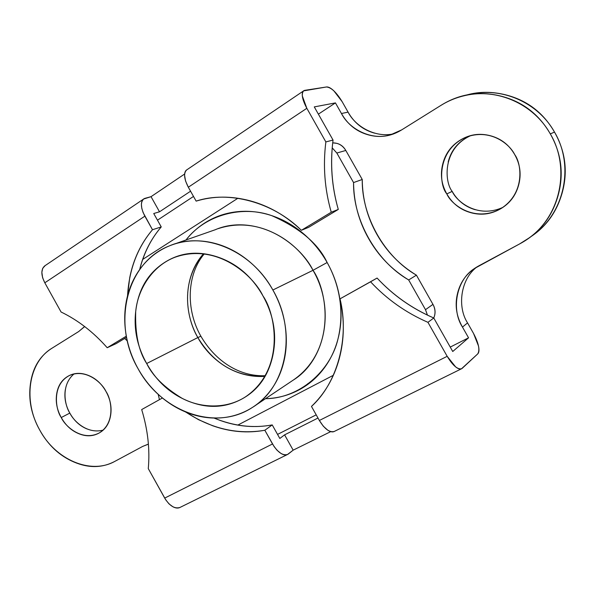 <?xml version="1.0" encoding="UTF-8"?>
<svg xmlns="http://www.w3.org/2000/svg" width="595" height="595" viewBox="0 0 595 595"><rect width="100%" height="100%" fill="white"/><g stroke="black" fill="none" stroke-linecap="round" stroke-linejoin="round"><path stroke-width="0.89" d="M310.917 381.997L307.518 383.901M374.582 133.154C363.039 129.955 354.204 122.949 348.068 112.12L342.125 101.641L333.862 90.849C330.805 87.993 328.321 86.699 326.417 86.982L304.9 90.328C302.833 90.648 301.977 92.56 302.342 96.055L306.834 108.305L325.859 141.922L333.044 140.056L314.279 106.899L335.439 102.898L341.456 113.519C347.666 124.489 356.613 131.599 368.275 134.842C379.982 138.085 391.131 136.419 401.729 129.859L440.858 105.434C448.452 100.704 456.648 97.379 465.461 95.453C497.375 88.09 533.678 103.999 550.301 133.882L554.51 132.09C538.111 102.63 502.269 86.944 470.727 94.226M470.593 135.697C442.204 148.586 444.398 181.996 452.193 191.404L446.815 193.903C438.329 184.264 437.132 147.858 467.96 136.493C491.715 128.966 509.93 144.615 514.682 154.544C509.112 144.838 501.005 138.568 490.369 135.734C479.748 132.96 469.797 134.366 460.515 139.959C451.285 145.552 445.357 153.607 442.732 164.101C440.122 174.58 441.483 184.517 446.815 193.903C452.148 203.297 459.965 209.5 470.258 212.519C480.574 215.539 490.466 214.423 499.926 209.187C509.402 203.892 515.62 195.911 518.587 185.231C521.503 174.506 520.201 164.28 514.682 154.544C521.941 164.116 525.035 193.963 500.417 208.905C474.751 222.82 451.255 204.725 446.815 193.903L452.178 191.382M148.4 444.093L142.688 446.414L114.857 461.363C90.693 474.974 55.514 459.645 39.724 430.036C31.297 414.856 28.218 399.349 30.486 383.5C32.755 367.598 39.91 355.847 51.951 348.239L78.704 331.534L84.683 326.573M87.101 428.995C79.812 425.998 74.055 420.695 69.823 413.079L61.263 417.541C55.491 409.657 51.601 384.638 69.474 375.482C86.067 368.193 102.176 382.949 106.044 391.57C101.619 383.663 95.639 378.234 88.112 375.289C80.593 372.381 73.765 372.775 67.644 376.464C61.545 380.16 57.886 386.014 56.666 394.009C55.461 401.997 56.986 409.843 61.263 417.541C65.539 425.232 71.348 430.602 78.689 433.651C86.052 436.685 92.85 436.477 99.097 433.026C105.345 429.531 109.168 423.737 110.573 415.645C111.942 407.515 110.432 399.49 106.044 391.57C111.659 399.505 115.579 423.075 99.224 432.952C82.266 441.854 64.996 426.258 61.263 417.541L69.823 413.079C73.594 420.881 86.877 434.35 103.091 430.126M196.372 201.043L196.246 201.08C228.562 190.385 272.993 201.995 301.36 230.302L308.686 227.312L338.287 209.433C331.75 186.793 330.002 163.662 333.044 140.056L314.279 106.899L335.439 102.898L318.377 114.143L335.439 102.898L341.456 113.519L348.068 112.12L342.125 101.641C336.346 92.195 331.11 87.309 326.417 86.982L303.629 90.871C301.13 93.727 302.2 99.536 306.834 108.305L188.325 187.224L196.134 201.117C213.419 195.904 231.448 195.814 250.227 200.842C269.044 205.952 286.091 215.769 301.36 230.302L331.251 212.222C324.669 189.277 322.869 165.841 325.859 141.922L306.834 108.305L188.325 187.224L185.551 180.992L184.584 175.399C184.562 172.446 185.387 170.534 187.068 169.664M193.501 196.439L157.467 220.187L193.501 196.439M153.733 213.523L159.512 211.798L190.564 191.211L159.512 211.798L151.033 196.677L145.187 198.276C142.74 198.946 141.484 201.021 141.402 204.501L141.796 208.399L143.127 212.593L152.484 229.73L161.245 226.918L153.733 213.523L159.512 211.798L151.033 196.677L143.633 199.035C140.323 202.345 140.74 208.049 144.875 216.156L44.811 282.796L61.069 312.003C78.049 320.214 93.422 332.122 107.204 347.725L126.341 336.153L107.204 347.725L116.129 343.627L126.556 337.328L116.129 343.627L107.204 347.725C93.422 332.122 78.049 320.214 61.069 312.003L44.811 282.796L144.875 216.156L152.484 229.73L161.245 226.918L153.733 213.523M185.685 412C211.247 428.794 237.636 434.878 264.834 430.259L272.227 424.919C254.92 428.088 237.665 426.63 220.455 420.539L213.999 418.054C233.813 426.146 253.21 428.437 272.227 424.919L279.821 438.463L284.589 434.856L317.99 418.04L284.589 434.856L279.821 438.463L272.227 424.919L264.834 430.259L274.124 446.585L277.017 450.214L280.847 453.353C283.964 455.272 286.507 455.45 288.471 453.888L293.164 450.162L330.716 431.635L293.164 450.162L284.589 434.856L293.164 450.162L287.497 454.483C282.655 455.792 277.664 452.289 272.525 443.974L264.834 430.259C247.371 433.428 229.945 431.918 212.571 425.715L198.552 419.691L185.462 411.911M277.545 434.402L316.205 414.849L277.545 434.402M450.244 347.086L468.562 337.819L452.743 351.504L433.77 317.99L427.946 322.334L447.18 356.316L455.606 366.877C458.552 369.197 460.761 369.666 462.248 368.29L477.696 353.936C479.049 352.657 479.317 350.031 478.506 346.045L473.561 333.498L467.551 322.899L462.471 327.079L468.562 337.819L450.244 347.086M393.228 134.054L390.595 134.79L401.729 129.859L440.858 105.434C459.236 93.898 479.206 90.782 500.752 96.078C522.388 101.544 538.906 114.143 550.301 133.882C561.539 153.718 564.075 174.484 557.909 196.179C551.625 217.725 538.884 233.627 519.68 243.891L478.93 265.787C467.938 271.737 460.88 280.676 457.734 292.606C454.617 304.506 456.194 315.997 462.471 327.079L468.562 337.819L452.743 351.504L433.77 317.99C411.985 308.612 393.087 295.299 377.081 278.058L340.02 298.846C344.669 319.641 344.393 339.641 339.209 358.845C333.966 377.966 324.714 393.83 311.468 406.422L319.359 420.472L447.18 356.316L427.946 322.334C405.931 312.739 386.802 299.233 370.566 281.799L340.02 298.846C349.778 338.176 337.112 383.388 311.468 406.422L319.359 420.472C324.61 428.995 329.556 432.669 334.189 431.487L334.397 431.382M148.408 444.153L142.688 446.414L114.857 461.363C102.251 468.042 88.67 468.28 74.1 462.084C59.597 455.904 48.136 445.216 39.724 430.036C22.982 400.963 28.203 362.422 51.951 348.239L78.704 331.534L84.616 326.521M180.159 507.356L179.913 507.468C174.662 509.045 169.59 505.921 164.696 498.097L272.525 443.974L164.696 498.097L148.281 468.622C150.022 449.381 147.82 429.702 141.684 409.568L162.435 397.988L141.684 409.568C147.82 429.702 150.022 449.381 148.281 468.622L165.7 499.77L169.047 503.928L172.907 506.769C175.785 508.294 178.262 508.457 180.337 507.267M334.554 431.308C332.784 432.364 330.508 431.985 327.726 430.163L323.316 426.206L319.359 420.472L447.18 356.316C452.721 365.427 457.495 369.584 461.489 368.788L477.696 353.936C480.113 350.187 478.737 343.375 473.561 333.498L467.529 322.862M531.201 236.46C546.322 226.375 556.578 212.073 561.978 193.546C568.076 172.141 565.592 151.651 554.51 132.09C543.272 112.633 526.969 100.213 505.594 94.828C492.221 91.504 479.451 91.496 467.291 94.821M74.011 373.943C60.489 385.411 64.922 405.619 69.823 413.079C65.599 405.47 64.089 397.705 65.309 389.792L65.316 389.755M475.353 209.76C465.178 206.792 457.466 200.671 452.193 191.404C456.685 201.653 477.718 218.782 502.745 207.447M448.184 161.989C450.794 151.621 456.663 143.678 465.796 138.144L465.826 138.122M184.643 174.008L151.033 196.677L184.643 174.008M45.183 265.586L42.691 268.3L41.858 272.294L42.624 277.768L44.811 282.796C40.966 275.106 40.906 269.49 44.625 265.965L44.945 265.749M533.284 234.913C564.268 213.174 574.725 166.057 554.51 132.09L550.301 133.882C570.798 168.326 560.237 216.082 528.895 238.067L519.68 243.891L474.676 268.39C456.305 279.531 450.98 309.712 462.471 327.079L467.551 322.899C456.975 306.678 460.642 278.743 477.242 266.738M390.595 134.79C372.12 140.799 349.443 129.524 341.456 113.519L348.068 112.12C355.579 126.884 375.787 138.018 393.607 133.823M196.134 201.117L188.325 187.224C184.056 178.939 183.476 173.197 186.585 169.999L186.86 169.806M127.486 296.05L129.747 277.567C133.384 259.286 140.963 243.333 152.484 229.73C137.386 247.669 129.07 269.714 127.538 295.856M377.081 278.058L340.02 298.846L377.081 278.058C393.124 295.246 412.023 308.552 433.77 317.99L427.946 322.334C405.931 312.739 386.802 299.226 370.566 281.799L377.081 278.058M139.661 269.572C143.588 253.425 150.78 239.212 161.245 226.918C151.115 238.729 143.923 252.949 139.669 269.565M308.686 227.312L301.36 230.302L331.251 212.222L338.287 209.433L308.686 227.312M338.287 209.433L331.251 212.222C324.677 189.277 322.877 165.841 325.859 141.922L333.044 140.056C330.069 163.662 331.817 186.785 338.287 209.433M203.49 253.812C184.413 274.883 182.368 310.538 197.852 337.558L200.872 336.227L197.852 337.558C206.138 353.281 229.395 378.427 264.872 376.382C236.446 377.118 214.111 364.177 197.852 337.558L146.69 363.515L197.852 337.558C188.05 321.657 178.388 283.763 203.49 253.812M293.112 380.183L293.841 379.699C336.621 349.682 327.54 290.948 313.007 270.301L327.138 262.514C336.8 279.598 345.74 307.347 337.915 339.239C330.396 371.228 299.129 398.546 265.504 398.68M262.908 295.812C276.43 314.971 285.027 370.083 245.438 396.887C225.49 409.769 199.667 407.746 181.884 398.196C164.354 387.494 152.625 375.928 146.69 363.515C156.864 381.782 171.077 394.463 189.307 401.536C207.633 408.661 224.984 407.91 241.362 399.282C257.828 390.536 268.293 376.047 272.763 355.795C277.121 335.401 273.834 315.409 262.908 295.812C251.849 276.303 236.617 263.317 217.212 256.862C197.882 250.577 180.382 252.429 164.696 262.41C149.144 272.376 139.706 287.177 136.374 306.812C133.049 326.365 136.486 345.264 146.69 363.515C138.717 351.31 135.05 334.063 135.69 311.773C137.579 289.921 152.045 265.653 175.436 257.092C217.063 242.678 253.403 275.537 262.908 295.812M124.682 338.466L127.323 340.935L124.682 338.466M292.628 380.488C325.257 360.957 335.788 309.117 313.007 270.301L272.867 290.01C297.292 331.757 286.545 387.07 252.317 407.486C215.606 431.829 160.948 411.68 138.003 368.573C111.897 324.134 126.043 262.581 169.397 245.884C203.646 230.882 251.157 250.093 272.867 290.01L313.007 270.301C292.785 233.173 247.959 215.494 215.241 229.744L173.904 244.218M272.867 290.01C279.003 300.944 283.056 312.494 285.035 324.654C286.983 336.815 286.723 348.573 284.246 359.923C281.747 371.258 277.292 381.283 270.896 390C264.485 398.695 256.69 405.448 247.52 410.275C238.35 415.072 228.539 417.653 218.09 418.017C207.655 418.374 197.347 416.56 187.18 412.595C177.02 408.624 167.693 402.83 159.215 395.221C150.743 387.605 143.67 378.718 138.003 368.573C132.343 358.421 128.475 347.696 126.385 336.398C124.303 325.093 124.177 313.989 126.006 303.093C127.843 292.182 131.562 282.253 137.155 273.313C142.763 264.366 149.91 257.092 158.582 251.499C167.284 245.921 176.908 242.515 187.462 241.287C198.038 240.075 208.726 241.235 219.548 244.746C230.369 248.293 240.425 253.991 249.707 261.83C258.989 269.691 266.709 279.085 272.867 290.01M433.77 317.99C435.659 313.483 435.391 308.939 432.959 304.372L425.499 309.683L427.418 315.112M427.463 315.134L425.499 309.683L408.676 279.955L416.418 275.165L432.959 304.372L425.499 309.683L408.676 279.955C376.256 261.346 352.976 220.12 353.556 182.568L362.243 179.489C361.604 216.409 384.496 256.928 416.418 275.165L408.676 279.955C391.726 269.617 378.361 255.791 368.565 238.469C358.77 221.147 353.772 202.516 353.556 182.568L336.837 153.034L345.807 150.461L362.243 179.489L353.556 182.568L336.837 153.034L345.807 150.461C342.661 145.366 338.287 142.837 332.702 142.889M332.203 147.887L336.837 153.034L332.211 147.835M237.896 198.261L142.688 259.427L237.896 198.261M158.196 394.292L159.415 399.587L158.196 394.292M237.836 425.075L333.341 375.289L237.836 425.075M433.785 318.013L434.558 315.752C435.57 311.847 435.034 308.054 432.959 304.372L416.418 275.165C399.728 265.035 386.572 251.454 376.947 234.43C367.316 217.413 362.414 199.102 362.243 179.489L345.807 150.461C343.732 146.816 340.786 144.451 336.978 143.373L332.702 142.845M218.187 228.629C263.882 213.65 302.699 248.524 313.007 270.301L327.138 262.514C318.355 243.742 299.895 228.116 271.751 215.65C243.31 205.379 205.848 214.044 186.012 239.956C191.24 233.307 197.436 227.684 204.598 223.08C213.992 217.056 224.367 213.322 235.724 211.887C247.104 210.466 258.594 211.552 270.197 215.145C281.807 218.767 292.576 224.687 302.498 232.883C312.412 241.124 320.623 250.993 327.138 262.514C333.631 274.05 337.871 286.255 339.864 299.129C341.82 312.011 341.396 324.476 338.592 336.532C335.759 348.566 330.85 359.231 323.851 368.521C316.845 377.78 308.381 385.002 298.459 390.186C288.538 395.34 277.962 398.159 266.738 398.635L265.496 398.68M470.66 135.571L467.96 136.493M70.411 375.036L69.474 375.482M531.804 235.984L532.607 235.404M475.732 267.653L474.676 268.39M461.549 368.759L334.271 431.449M287.578 454.446L180.002 507.431M143.328 199.228L44.729 265.891M303.383 91.028L186.674 169.932M204.256 253.909C187.061 274.027 185.395 309.147 200.857 336.19M245.438 396.887L247.483 395.571M293.841 379.699L254.578 405.998M175.436 257.092L179.727 255.493M200.879 336.22C215.122 360.674 238.796 376.747 265.258 375.713"/></g></svg>
